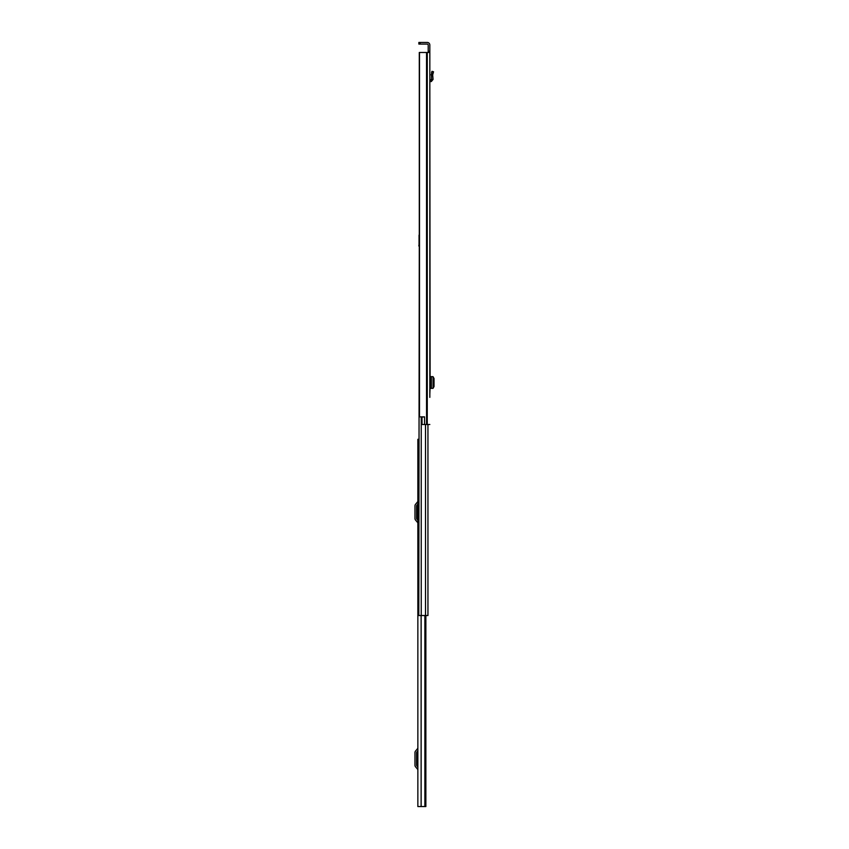 <?xml version="1.0" encoding="UTF-8"?>
<svg xmlns="http://www.w3.org/2000/svg" width="849" height="849" viewBox="0 0 849 849"><rect width="100%" height="100%" fill="white"/><g stroke="black" fill="none" stroke-linecap="round" stroke-linejoin="round"><path stroke-width="1.27" d="M429.827 90.96L430.114 378.75M429.827 51.227L429.827 45.018A2.568 2.568 0 0 0 427.259 42.45L420.117 42.45L420.117 44.084L427.259 44.084A0.945 0.945 0 0 1 428.204 45.018L428.204 51.227L429.827 51.227L429.827 397.364M424.564 416.976L422.027 416.976L422.027 424.5L424.564 424.5L424.564 416.859L419.289 416.859L419.289 52.479L429.827 52.479L429.827 71.157M433.117 73.226L431.547 72.802L431.95 71.337L433.521 71.772L432.672 74.85L433.054 79.424L431.345 81.515L429.827 81.695L429.827 87.702M430.114 386.274L429.827 394.106M429.827 370.917L429.827 367.659M431.547 72.802L431.43 79.562L429.827 80.05L429.827 72.727M428.204 52.479L428.204 51.227M424.564 424.5L429.827 424.5M420.117 44.084L418.865 44.084L418.865 42.45L420.117 42.45M430.114 388.364L433.032 388.343L433.064 376.669L430.114 376.648M433.064 388.152L434.019 386.603L434.019 378.41L433.064 376.871M433.064 388.343L433.032 376.68M429.827 378.75L430.39 378.75L430.39 386.274L429.827 386.274M432.672 74.85L431.027 74.818L432.672 74.85M433.054 79.424L431.43 79.562M418.801 439.294L417.857 439.294L417.857 806.55L425.858 806.55L425.561 615.525M417.857 767.029L416.753 765.702A0.626 0.626 0 0 1 416.604 765.299L416.604 752.532A0.626 0.626 0 0 1 416.753 752.129L417.857 750.813M417.857 747.736A1.507 1.507 0 0 1 417.506 748.701L415.511 751.089A2.26 2.26 0 0 0 414.981 752.532L414.981 765.299A2.26 2.26 0 0 0 415.511 766.753L417.506 769.141A1.507 1.507 0 0 1 417.857 770.107M417.857 520.288L416.753 518.962A0.626 0.626 0 0 1 416.604 518.559L416.604 505.792A0.626 0.626 0 0 1 416.753 505.388L417.857 504.073M417.857 500.995A1.507 1.507 0 0 1 417.506 501.961L415.511 504.348A2.26 2.26 0 0 0 414.981 505.792L414.981 518.559A2.26 2.26 0 0 0 415.511 520.013L417.506 522.4A1.507 1.507 0 0 1 417.857 523.366M427.949 424.5L427.949 615.525L418.801 615.525L419.289 245.128M418.801 607.502L418.801 615.525M419.056 244.565L418.801 245.945M419.056 235.109L419.056 245.128M419.502 52.479L419.502 416.859M426.548 52.479L426.548 424.5M426.983 52.479L426.983 424.5M427.259 52.479L427.259 424.5M431.345 388.364L431.345 376.659M430.019 81.674L429.827 80.05M431.345 81.515L431.154 79.902M421.125 615.525L421.125 806.55M424.882 615.525L424.882 806.55M425.328 615.525L425.328 806.55M425.508 424.5L425.508 615.525M421.242 416.859L421.242 615.525M425.858 615.525L425.858 806.55"/></g></svg>
